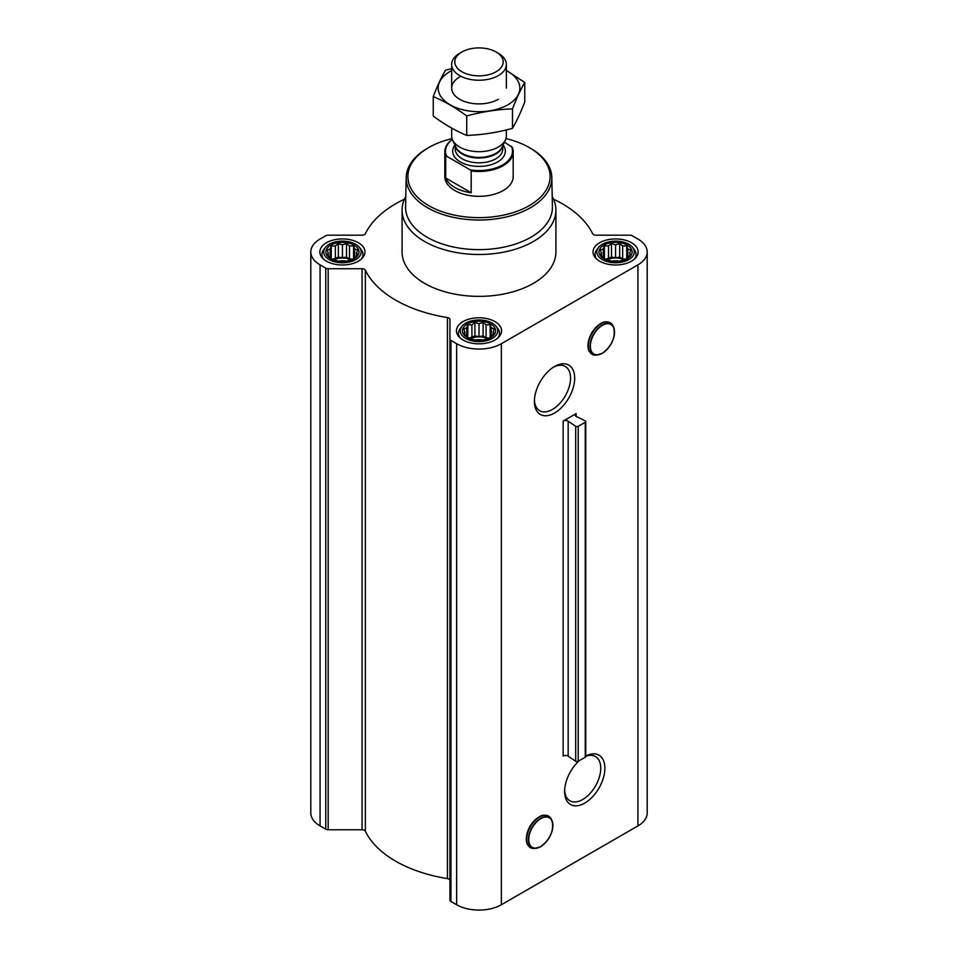 <?xml version="1.0" encoding="UTF-8"?>
<svg xmlns="http://www.w3.org/2000/svg" width="958" height="958" viewBox="0 0 958 958"><rect width="100%" height="100%" fill="white"/><g stroke="black" fill="none" stroke-linecap="round" stroke-linejoin="round"><path stroke-width="1.44" d="M553.473 367.165A25.555 14.753 -60 0 1 565.244 366.447A25.555 14.753 -60 0 1 569.16 386.924A25.555 14.753 -60 0 1 552.467 409.437A25.555 14.753 -60 0 1 539.689 410.707A25.555 14.753 -60 0 1 534.432 400.157M589.002 350.389A17.615 10.167 -60 0 1 591.661 333.049A17.615 10.167 -60 0 1 605.348 322.08M554.538 413.03A28.477 16.442 -60 0 1 534.396 401.402A28.477 16.442 -60 0 1 554.538 366.519A28.477 16.442 -60 0 1 574.68 378.147A28.477 16.442 -60 0 1 554.538 413.03M576.141 413.581L563.148 421.089L563.148 756.03A3.413 1.976 0 0 1 568.166 756.149L575.698 761.239A1.712 0.982 0 0 0 578.201 761.299L585.266 757.227A1.712 0.982 0 0 0 585.757 756.521L585.757 421.58A1.712 0.982 0 0 0 585.158 420.825L576.345 416.479A3.413 1.976 0 0 1 575.147 414.982A3.413 1.976 0 0 1 576.141 413.581L576.141 416.371M404.432 199.204A117.942 68.09 0 0 0 365.357 233.74A3.413 1.976 0 0 1 362.064 235.177L328.175 235.177A3.413 1.976 0 0 0 325.756 235.764L320.068 239.045A31.626 18.262 0 0 0 310.799 251.954A31.626 18.262 0 0 0 320.068 264.863L325.756 268.156A3.413 1.976 0 0 0 328.175 268.731L362.064 268.731A3.413 1.976 0 0 1 365.357 270.18A117.942 68.09 0 0 0 447.434 317.565A3.413 1.976 0 0 1 449.937 319.469L449.937 900.065A3.413 1.976 0 0 0 450.943 901.466L456.643 904.747A31.626 18.262 0 0 0 501.357 904.747L637.932 825.904A31.626 18.262 0 0 0 647.201 812.995L647.201 251.954A31.626 18.262 0 0 0 637.932 239.045L632.244 235.764A3.413 1.976 0 0 0 629.825 235.177L595.936 235.177A3.413 1.976 0 0 1 592.643 233.74A117.942 68.09 0 0 0 553.568 199.204M449.937 339.036A3.413 1.976 0 0 0 450.943 340.425L456.643 343.718A31.626 18.262 0 0 0 501.357 343.718L637.932 264.863A31.626 18.262 0 0 0 647.201 251.954M585.757 756.042A28.477 16.442 -60 0 1 604.881 768.807A28.477 16.442 -60 0 1 584.751 803.103A28.477 16.442 -60 0 1 564.621 791.476A28.477 16.442 -60 0 1 579.135 760.76M527.367 843.735A17.615 10.167 -60 0 1 530.014 826.395A17.615 10.167 -60 0 1 543.701 815.426M449.937 880.498A3.413 1.976 0 0 0 447.434 878.606A117.942 68.09 0 0 1 365.357 831.209A3.413 1.976 0 0 0 362.064 829.772L328.175 829.772A3.413 1.976 0 0 1 325.756 829.185L320.068 825.904A31.626 18.262 0 0 1 310.799 812.995L310.799 251.954M357.681 254.684L353.586 258.78L349.502 260.181L346.509 261.139L338.342 261.139L331.264 258.78L327.169 254.684L328.271 253.104L327.169 249.966L330.163 249.008L331.264 245.883L335.348 246.014L338.342 243.524L342.425 244.925L346.509 243.524L349.502 246.014L353.586 245.883L354.688 249.008L357.681 249.966L356.58 253.104L357.681 254.684M354.149 245.188A16.585 9.568 180 0 1 346.712 261.199A16.585 9.568 180 0 1 326.415 249.475A16.585 9.568 180 0 1 354.149 245.188M630.831 254.684L626.736 258.78L622.652 260.181L619.658 261.139L611.491 261.139L604.414 258.78L600.319 254.684L601.42 253.104L600.319 249.966L603.312 249.008L604.414 245.883L608.498 246.014L611.491 243.524L615.575 244.925L619.658 243.524L622.652 246.014L626.736 245.883L627.837 249.008L630.831 249.966L629.729 253.104L630.831 254.684M627.298 245.188A16.585 9.568 180 0 1 619.862 261.199A16.585 9.568 180 0 1 599.564 249.475A16.585 9.568 180 0 1 627.298 245.188M494.256 333.54L490.161 337.623L486.077 339.024L483.083 339.982L474.917 339.982L467.839 337.623L463.744 333.54L464.846 331.947L463.744 328.822L466.738 327.864L467.839 324.738L471.923 324.87L474.917 322.379L479 323.78L483.083 322.379L486.077 324.87L490.161 324.738L491.262 327.864L494.256 328.822L493.154 331.947L494.256 333.54M490.724 324.044A16.585 9.568 180 0 1 483.287 340.054A16.585 9.568 180 0 1 462.989 328.331A16.585 9.568 180 0 1 490.724 324.044M585.757 421.58A1.712 0.982 0 0 1 585.266 422.274L578.201 426.346A1.712 0.982 0 0 1 575.698 426.298L568.166 421.197A3.413 1.976 0 0 0 563.148 421.089M631.526 242.745A22.561 13.029 180 0 1 638.136 251.954A22.561 13.029 180 0 1 615.575 264.983A22.561 13.029 180 0 1 593.014 251.954A22.561 13.029 180 0 1 606.941 239.919A22.561 13.029 180 0 1 631.526 242.745M358.376 242.745A22.561 13.029 180 0 1 364.986 251.954A22.561 13.029 180 0 1 342.425 264.983A22.561 13.029 180 0 1 319.864 251.954A22.561 13.029 180 0 1 333.791 239.919A22.561 13.029 180 0 1 358.376 242.745M494.951 321.601A22.561 13.029 180 0 1 501.561 330.809A22.561 13.029 180 0 1 479 343.838A22.561 13.029 180 0 1 456.439 330.809A22.561 13.029 180 0 1 470.366 318.774A22.561 13.029 180 0 1 494.951 321.601M552.215 196.474A76.915 44.403 180 0 1 555.915 210.089L555.915 251.954A76.915 44.403 180 0 1 479 296.369A76.915 44.403 180 0 1 402.085 251.954L402.085 210.089A76.915 44.403 180 0 1 405.785 196.474M505.944 138.599A71.108 41.05 180 0 1 529.283 147.568L529.283 147.568A71.108 41.05 180 0 1 529.271 205.623A71.108 41.05 180 0 1 428.729 205.623A71.108 41.05 180 0 1 428.717 147.568A71.108 41.05 180 0 1 452.056 138.599M504.411 142.143L512.279 147.245A34.189 19.735 180 0 1 513.189 151.747L513.189 176.595A34.189 19.735 180 0 1 479 196.33A34.189 19.735 180 0 1 444.811 176.595L444.811 151.747A34.189 19.735 180 0 1 452.344 139.401M530.492 148.262L529.283 147.568L530.481 148.262A72.808 42.032 180 0 1 530.492 148.262A72.808 42.032 180 0 1 551.808 177.469A72.808 42.032 180 0 1 479 220.029A72.808 42.032 180 0 1 406.192 177.469A72.808 42.032 180 0 1 427.507 148.262L428.717 147.568M551.808 177.469L552.431 206.724A73.443 42.403 180 0 1 479 249.643A73.443 42.403 180 0 1 405.569 206.724L406.192 177.469M555.915 210.089A76.915 44.403 180 0 1 479 254.493A76.915 44.403 180 0 1 402.085 210.089M492.244 323.157A18.729 10.813 180 0 1 496.1 326.391A18.729 10.813 180 0 1 479 341.623A18.729 10.813 180 0 1 461.9 326.391A18.729 10.813 180 0 1 492.244 323.157M496.1 326.391L497.729 328.486A20.513 11.843 180 0 1 499.513 333.324A20.513 11.843 180 0 1 497.897 337.923M460.103 337.923A20.513 11.843 180 0 1 458.487 333.324A20.513 11.843 180 0 1 460.271 328.486L461.9 326.391M628.819 244.302A18.729 10.813 180 0 1 632.675 247.535A18.729 10.813 180 0 1 615.575 262.767A18.729 10.813 180 0 1 598.475 247.535A18.729 10.813 180 0 1 628.819 244.302M632.675 247.535L634.304 249.631A20.513 11.843 180 0 1 636.088 254.469A20.513 11.843 180 0 1 634.471 259.079M596.678 259.079A20.513 11.843 180 0 1 595.062 254.469A20.513 11.843 180 0 1 596.846 249.631L598.475 247.535M355.669 244.302A18.729 10.813 180 0 1 359.525 247.535A18.729 10.813 180 0 1 342.425 262.767A18.729 10.813 180 0 1 325.325 247.535A18.729 10.813 180 0 1 355.669 244.302M359.525 247.535L361.154 249.631A20.513 11.843 180 0 1 362.938 254.469A20.513 11.843 180 0 1 361.322 259.079M323.529 259.079A20.513 11.843 180 0 1 321.912 254.469A20.513 11.843 180 0 1 323.696 249.631L325.325 247.535M490.161 324.738L490.161 337.623M491.262 327.864L491.262 336.03M486.077 324.87L486.077 337.683L483.083 335.959L479 336.593L474.917 335.959L469.121 338.114M488.879 338.114L486.077 337.683M483.083 322.379L483.083 335.959M479 323.78L479 336.593M474.917 322.379L474.917 335.959M471.923 324.87L471.923 337.683M467.839 324.738L467.839 337.623M466.738 327.864L466.738 336.03M464.846 331.947L464.846 334.51M493.154 331.947L493.154 334.51M487.526 338.593A13.675 7.892 0 0 0 470.474 338.593M475.048 339.994A13.675 7.892 180 0 1 482.952 339.994M626.736 245.883L626.736 258.78M627.837 249.008L627.837 257.187M622.652 246.014L622.652 258.84L619.658 257.103L615.575 257.738L611.491 257.103L605.696 259.271M625.454 259.271L622.652 258.84M619.658 243.524L619.658 257.103M615.575 244.925L615.575 257.738M611.491 243.524L611.491 257.103M608.498 246.014L608.498 258.84M604.414 245.883L604.414 258.78M603.312 249.008L603.312 257.187M601.42 253.104L601.42 255.654M629.729 253.104L629.729 255.654M624.101 259.738A13.675 7.892 0 0 0 607.049 259.738M353.586 245.883L353.586 258.78M354.688 249.008L354.688 257.187M349.502 246.014L349.502 258.84L346.509 257.103L342.425 257.738L338.342 257.103L332.546 259.271M352.304 259.271L349.502 258.84M346.509 243.524L346.509 257.103M342.425 244.925L342.425 257.738M338.342 243.524L338.342 257.103M335.348 246.014L335.348 258.84M331.264 245.883L331.264 258.78M330.163 249.008L330.163 257.187M328.271 253.104L328.271 255.654M356.58 253.104L356.58 255.654M350.951 259.738A13.675 7.892 0 0 0 333.899 259.738M611.623 261.151A13.675 7.892 180 0 1 619.527 261.151M338.473 261.151A13.675 7.892 180 0 1 346.377 261.151M585.757 756.317A25.555 14.753 -60 0 1 595.457 756.521A25.555 14.753 -60 0 1 599.385 776.998A25.555 14.753 -60 0 1 582.692 799.511A25.555 14.753 -60 0 1 569.914 800.78A25.555 14.753 -60 0 1 564.645 790.23M511.332 146.143A33.506 19.34 180 0 1 502.687 164.872A33.506 19.34 180 0 1 470.246 169.865L446.668 156.25A33.506 19.34 180 0 1 452.368 139.461M446.668 156.25L445.721 156.262A34.189 19.735 180 0 1 444.811 151.747M513.189 151.747A34.189 19.735 180 0 1 471.192 170.967L470.246 169.865M471.192 170.967L471.192 192.738L445.721 178.032A34.189 19.735 0 0 0 471.192 192.738M445.721 156.262L445.721 178.032M498.34 53.277L496.112 51.995A24.201 13.975 180 0 1 496.112 71.754A24.201 13.975 180 0 1 461.888 71.754A24.201 13.975 180 0 1 461.888 51.995A24.201 13.975 180 0 1 496.112 51.995L498.34 53.277A27.351 15.795 180 0 1 506.351 64.437A27.351 15.795 180 0 1 479 80.233A27.351 15.795 180 0 1 451.649 64.437A27.351 15.795 180 0 1 459.66 53.277L461.888 51.995M506.351 129.929L506.351 135.88A27.351 15.795 180 0 1 505.429 139.952A27.351 15.795 180 0 1 479 151.675A27.351 15.795 180 0 1 452.571 139.952A27.351 15.795 180 0 1 451.649 135.88L451.649 128.097M524.756 82.46L524.756 101.931C520.673 112.565 516.578 121.379 512.494 128.348C497.238 132.539 481.994 134.898 466.738 135.425C455.721 130.899 444.548 124.444 433.244 116.098L433.244 96.614C444.272 101.153 455.433 107.595 466.738 115.954C481.994 111.763 497.238 109.404 512.494 108.877C516.578 98.243 520.673 89.441 524.756 82.46L506.351 70.461M452.535 68.413L445.506 70.197C441.422 77.179 437.327 85.98 433.244 96.614M466.738 135.425L466.738 115.954M512.494 128.348L512.494 108.877M459.66 76.951A27.351 15.795 0 0 0 459.66 99.273A27.351 15.795 0 0 0 498.34 99.273M451.649 70.593A40.847 23.591 0 0 0 450.116 71.431A40.847 23.591 0 0 0 450.619 105.069A40.847 23.591 0 0 0 508.866 104.206A40.847 23.591 0 0 0 506.351 70.593M501.357 343.718L501.357 904.747M637.932 264.863L637.932 825.904M568.166 421.197L568.166 756.149M575.698 426.298L575.698 761.239M578.201 426.346L578.201 761.299M585.266 422.274L585.266 757.227M320.068 264.863L320.068 825.904M325.756 268.156L325.756 829.185M328.175 268.731L328.175 829.772M362.064 268.731L362.064 829.772M365.357 270.18L365.357 831.209M447.434 317.565L447.434 878.606M450.943 340.425L450.943 901.466M456.643 343.718L456.643 904.747M602.402 353.155A17.028 9.831 -60 0 1 591.972 338.318A17.028 9.831 -60 0 1 612.833 326.283A17.028 9.831 -60 0 1 602.402 353.155M602.283 353.322A17.316 9.999 -60 0 1 597.912 354.915A17.316 9.999 -60 0 1 593.625 334.186A17.316 9.999 -60 0 1 613.719 327.528A17.316 9.999 -60 0 1 602.283 353.322M596.595 355.095A18.214 10.514 -60 0 1 592.092 333.3A18.214 10.514 -60 0 1 613.216 326.307L613.719 327.528C615.695 337.372 611.899 345.97 602.331 353.31L596.595 355.095C587.086 353.993 585.422 346.592 591.601 332.893C600.367 320.846 607.576 318.643 613.216 326.307M540.755 846.501A17.028 9.831 -60 0 1 530.337 831.664A17.028 9.831 -60 0 1 551.185 819.629A17.028 9.831 -60 0 1 540.755 846.501M540.635 846.668A17.316 9.999 -60 0 1 536.264 848.261A17.316 9.999 -60 0 1 531.977 827.532A17.316 9.999 -60 0 1 552.083 820.874A17.316 9.999 -60 0 1 540.635 846.668M534.959 848.441A18.214 10.514 -60 0 1 530.445 826.646A18.214 10.514 -60 0 1 551.58 819.653L552.083 820.874C554.059 830.73 550.263 839.316 540.695 846.656L534.959 848.441C525.451 847.339 523.786 839.938 529.966 826.251C538.719 814.192 545.928 812.001 551.58 819.653M503.07 145.041A26.321 15.196 180 0 1 479 166.393A26.321 15.196 180 0 1 454.93 145.041M505.429 139.952L502.112 147.137A23.914 13.807 180 0 1 479 157.399A23.914 13.807 180 0 1 455.888 147.137L452.571 139.952M502.519 146.251A23.758 13.711 180 0 1 479 158.022A23.758 13.711 180 0 1 455.481 146.251M502.758 145.736L502.758 149.101A23.758 13.711 180 0 1 479 162.812A23.758 13.711 180 0 1 455.242 149.101L455.242 145.736M458.487 333.324L458.487 336.234M499.513 333.324L499.513 336.234M595.062 254.469L595.062 257.379M636.088 254.469L636.088 257.379M321.912 254.469L321.912 257.379M362.938 254.469L362.938 257.379M451.649 64.437L451.649 88.112M506.351 64.437L506.351 88.112"/></g></svg>
